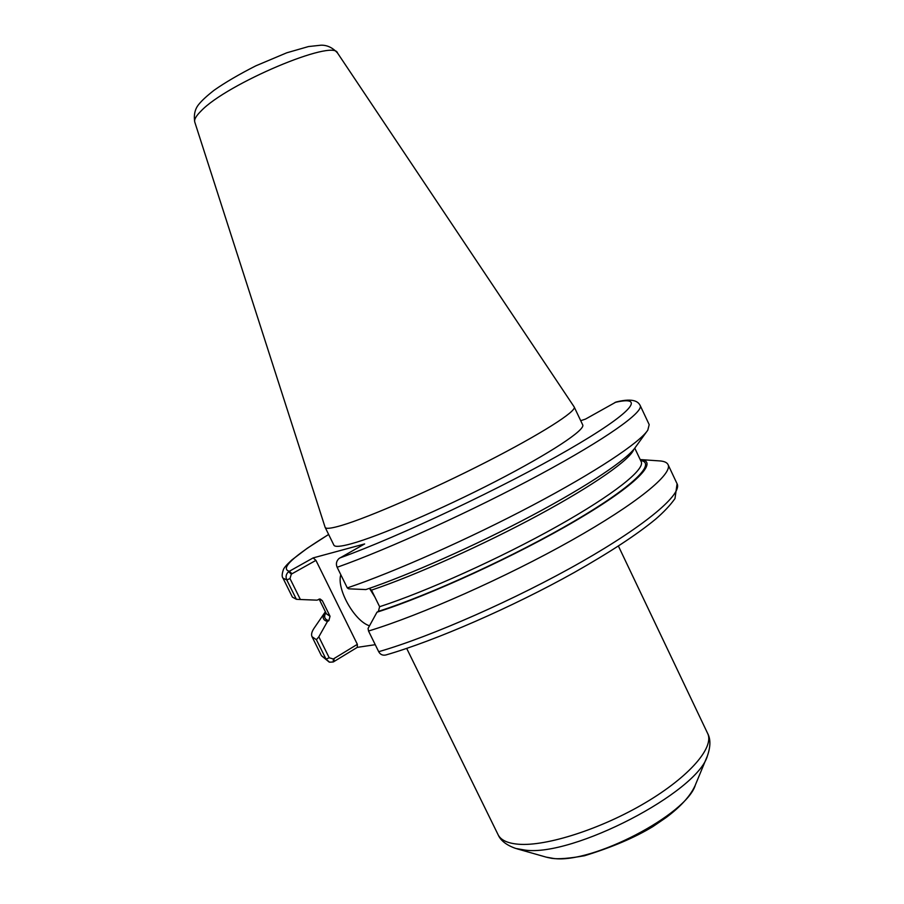 <?xml version="1.0" encoding="UTF-8"?>
<svg xmlns="http://www.w3.org/2000/svg" width="904" height="904" viewBox="0 0 904 904"><rect width="100%" height="100%" fill="white"/><g stroke="black" fill="none" stroke-linecap="round" stroke-linejoin="round"><path stroke-width="1.36" d="M580.718 420.688L585.509 419.094L616.065 402.02M615.918 402.054C635.06 397.195 638.721 402.766 640.179 405.5L649.196 424.631L647.795 430.157C639.749 442.587 596.098 471.741 532.693 505.234C469.379 538.694 394.2 572.062 347.305 587.916L337.147 567.283C335.734 563.983 336.367 561.045 339.045 558.48L364.651 543.937L313.146 557.904L288.568 571.701C286.026 574.108 285.438 576.865 286.794 579.95L296.376 599.295L292.399 597.115L283.008 578.164L286.794 579.95L289.992 578.56L291.325 574.153L288.568 571.701M646.767 431.57L635.512 447.13C627.76 458.995 588.527 485.493 532.151 515.438C475.843 545.372 408.857 575.091 365.86 589.566L348.582 588.82L347.305 587.916M337.52 52.997L574.153 406.89L582.707 424.88C585.656 429.694 550.638 453.028 495.912 481.244C441.299 509.449 378.493 536.4 351.147 543.801C340.605 546.66 334.853 547.112 333.892 545.157L325.112 527.281L194.755 122.006C193.603 114.797 194.981 108.887 198.869 104.276C201.863 100.525 206.959 95.835 214.146 90.219C225.017 82.58 238.905 74.456 255.775 65.856L286.749 52.805L308.49 46.556L321.022 45.2C327.112 45.03 332.615 47.629 337.52 52.997C334.107 38.556 226.723 83.722 201.095 110.966C196.123 115.881 194.01 119.554 194.755 122.006M318.829 636.8L316.4 639.716L326.005 659.095L329.542 662.191L333.26 661.977L333.316 658.993L329.226 657.784L318.829 636.8L327.474 621.455L328.841 620.652L330.039 616.279L322.332 600.685L320.14 599.013L316.942 600.154L300.377 599.51L289.992 578.56M296.376 599.295L300.377 599.51M668.045 464.611L677.085 483.776L674.983 498.579C670.18 505.313 663.717 512.184 655.603 519.167C636.834 534.637 609.737 552.4 574.311 572.458C512.444 607.104 435.084 640.789 385.805 654.993C382.618 655.637 380.256 654.541 378.697 651.694L368.527 631.026L368.075 628.427L376.979 612.2C429.592 595.499 517.28 555.192 576.978 519.947C636.947 484.623 659.185 461.13 640.699 459.605L660.462 460.972C664.519 461.379 667.05 462.588 668.045 464.611C672.983 473.809 637.083 503.505 571.43 540.434C505.946 577.317 420.507 615.251 368.527 631.026M658.609 460.848L660.462 460.972M316.4 639.716L312.027 636.71C311.055 634.676 311.677 631.941 313.88 628.517L314.931 626.981M327.474 621.455C322.728 620.178 321.937 617.082 325.078 612.177L325.372 611.726M333.26 661.977L357.283 647.366L375.25 644.688M291.325 574.153L315.937 560.367L357.362 644.337L357.283 647.366M313.146 557.904L315.937 560.367M357.362 644.337L333.316 658.993M369.544 588.447L374.923 597.149M369.521 625.794C354.56 621.308 336.311 588.82 340.808 574.718M369.295 588.391L371.487 590.142L379.623 606.708L378.392 611.341L376.979 612.2M574.221 407.003C576.854 411.15 541.462 433.818 486.589 461.876C431.829 489.911 369.126 517.257 342.062 525.292C331.621 528.399 325.994 529.1 325.157 527.405M640.179 405.5C643.817 411.93 606.392 438.756 539.903 474.566C473.583 510.319 388.212 549.214 337.147 567.283M614.957 402.438C646.507 395.048 633.207 412.371 568.311 449.819C503.833 487.12 399.127 536.603 339.78 557.994M292.048 573.746L289.269 571.238C279.901 568.661 293.02 556.412 328.649 534.49M677.085 483.776C682.441 493.878 647.027 524.501 581.656 561.791C516.444 599.024 430.982 636.665 378.697 651.694M329.226 657.784L326.005 659.095L321.44 655.705L312.027 636.71M334.028 658.564L333.994 661.592M322.332 600.685L319.168 599.036M633.806 449.39C630.314 459.413 594.391 484.872 538.897 514.873C483.47 544.829 415.218 575.407 371.487 590.142M330.039 616.279L326.423 613.85M634.777 448.158L641.207 461.729C645.253 469.345 613.748 494.646 557 526.444C500.375 558.186 426.27 591.589 379.623 606.708M328.841 620.652C324.581 619.489 323.575 616.833 325.835 612.663M640.608 460.486C656.79 463.006 633.105 486.747 573.916 521.371C514.975 555.915 429.92 594.922 378.392 611.341M618.404 546.05L707.606 733.347C714.646 747.099 689.763 776.434 645.49 802.673C601.341 828.934 546.366 846.528 518.546 844.234C507.596 843.33 500.771 840.132 498.059 834.641L406.687 648.405M707.606 733.347C710.702 738.997 710.646 746.478 707.448 755.778C697.752 792.119 572.933 857.06 525.066 850.099L515.732 848.449C506.466 845.183 500.567 840.584 498.059 834.641M707.018 756.806L695.379 784.932C687.006 814.47 591.894 864.032 553.587 858.45L546.084 857.105L516.817 848.766M328.627 534.445L307.19 548.299L291.856 559.949C286.896 564.514 284.082 567.712 283.427 569.531C281.901 573.916 281.765 576.786 283.008 578.164M325.078 612.177L313.88 628.517M329.169 662.067L321.44 655.705M319.112 599.047L326.446 613.895M695.018 785.779C690.181 796.209 680.52 806.82 666.033 817.6L652.903 826.572C634.89 837.545 612.098 847.274 584.504 855.749C569.226 858.438 558.333 859.308 551.824 858.348L546.976 857.354"/></g></svg>
